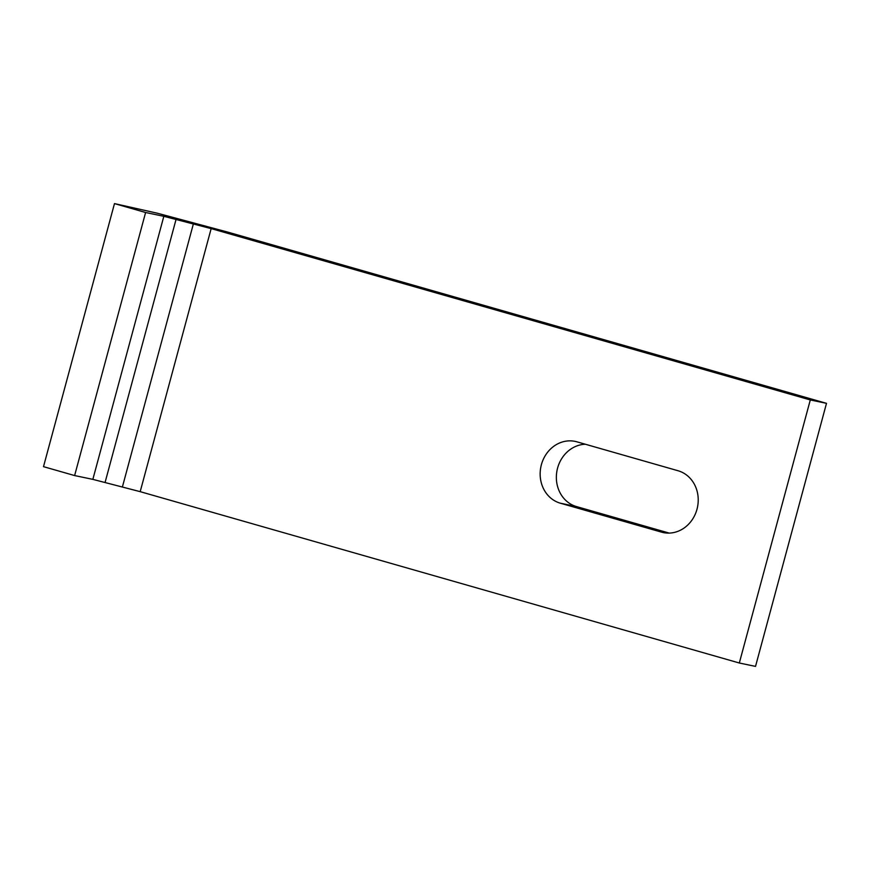 <?xml version="1.0" encoding="UTF-8"?>
<svg xmlns="http://www.w3.org/2000/svg" width="870" height="870" viewBox="0 0 870 870"><rect width="100%" height="100%" fill="white"/><g stroke="black" fill="none" stroke-linecap="round" stroke-linejoin="round"><path stroke-width="1.3" d="M826.5 403.343L810.296 399.95L739.315 663.005L755.519 666.398L826.5 403.343L227.364 231.996L157.252 213.193L114.481 203.602L145.605 212.508L163.832 216.315L92.851 479.37L74.624 475.564L145.605 212.508M585.369 444.244A31.798 28.308 -78.2 0 0 556.702 472.399A31.798 28.308 -78.2 0 0 576.538 506.59L669.204 533.092M810.296 399.95L211.16 228.603L163.832 216.315M739.315 663.005L140.19 491.659L92.851 479.37M114.481 203.602L43.5 466.657L74.624 475.564M678.045 470.746L576.886 441.819A31.798 28.308 -78.2 0 0 575.113 441.384A31.798 28.308 -78.2 0 0 541.129 465.711A31.798 28.308 -78.2 0 0 560.334 503.197L661.483 532.125A31.798 28.308 -78.2 0 0 663.255 532.571A31.798 28.308 -78.2 0 0 697.251 508.232A31.798 28.308 -78.2 0 0 678.045 470.746M176.11 219.207L105.129 482.263M193.434 223.699L122.452 486.754M211.16 228.603L140.19 491.659M661.483 532.125L665.061 532.875M560.334 503.197L576.538 506.59"/></g></svg>
